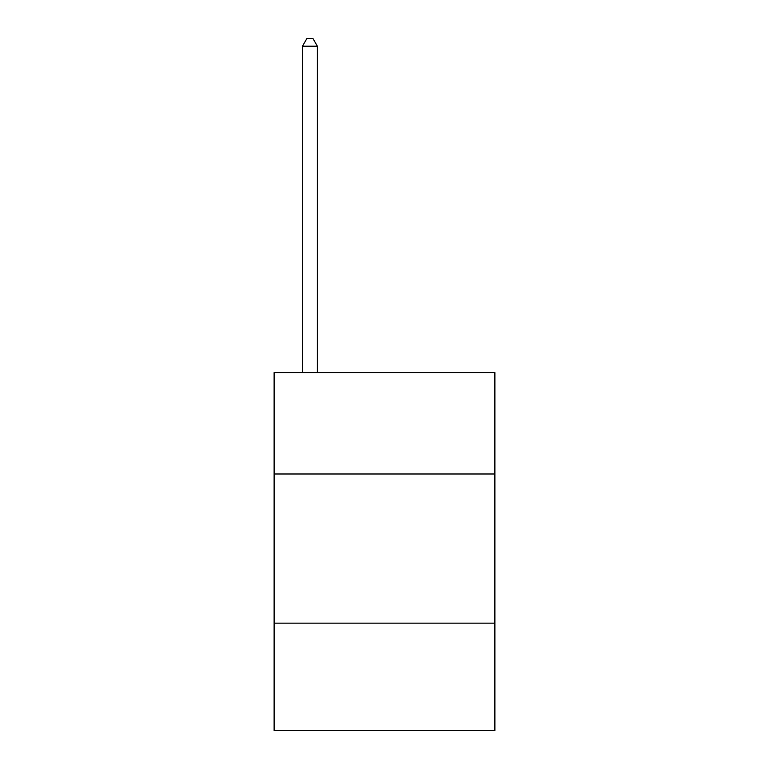 <?xml version="1.0" encoding="UTF-8"?>
<svg xmlns="http://www.w3.org/2000/svg" width="769" height="769" viewBox="0 0 769 769"><rect width="100%" height="100%" fill="white"/><g stroke="black" fill="none" stroke-linecap="round" stroke-linejoin="round"><path stroke-width="1.15" d="M494.88 473.992L494.88 372.571L274.12 372.571L274.12 473.992L494.88 473.992L494.88 730.55L274.12 730.55L274.12 473.992M494.88 623.159L274.12 623.159M317.376 372.571L317.376 46.207L302.467 46.207L302.467 372.571M302.467 46.207L306.937 38.45L312.906 38.45L317.376 46.207"/></g></svg>

